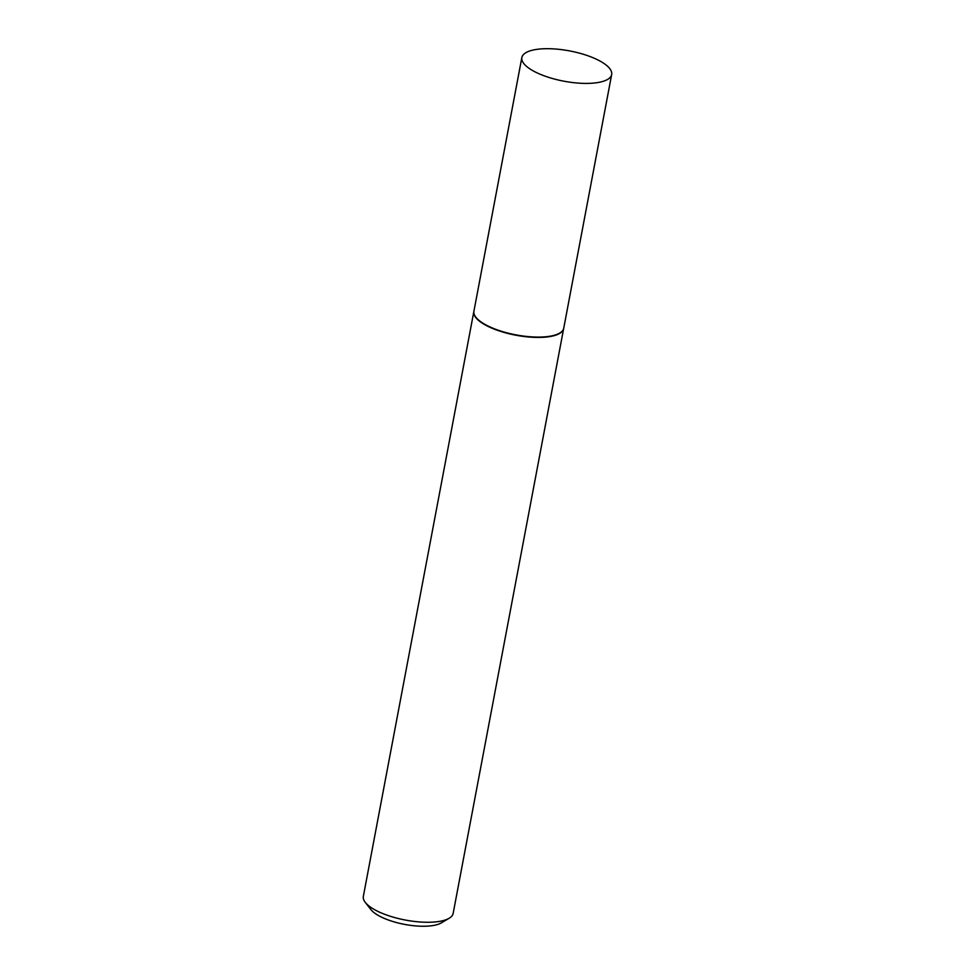 <?xml version="1.0" encoding="UTF-8"?>
<svg xmlns="http://www.w3.org/2000/svg" width="975" height="975" viewBox="0 0 975 975"><rect width="100%" height="100%" fill="white"/><g stroke="black" fill="none" stroke-linecap="round" stroke-linejoin="round"><path stroke-width="1.46" d="M528.036 51.614A45.703 15.405 -169.3 0 1 580.015 53.308A45.703 15.405 -169.3 0 1 611.666 74.539A45.703 15.405 -169.3 0 1 605.463 80.486A45.703 15.405 -169.3 0 1 553.483 78.792A45.703 15.405 -169.3 0 1 521.844 57.562A45.703 15.405 -169.3 0 1 528.036 51.614M611.666 74.539L563.733 328.222A45.703 15.405 -169.3 0 1 557.529 334.169A45.703 15.405 -169.3 0 1 505.55 332.475A45.703 15.405 -169.3 0 1 473.911 311.257L521.844 57.562M563.696 328.392A45.703 15.405 -169.3 0 1 563.66 328.563A45.703 15.405 -169.3 0 1 557.468 334.51A45.703 15.405 -169.3 0 1 505.489 332.816A45.703 15.405 -169.3 0 1 473.838 311.586A45.703 15.405 -169.3 0 1 473.874 311.427M563.66 328.563L453.156 913.392A45.703 15.405 -169.3 0 1 449.158 918.255A45.703 15.405 -169.3 0 1 446.964 919.34A45.703 15.405 -169.3 0 1 403.028 919.583A45.703 15.405 -169.3 0 1 365.296 902.411A45.703 15.405 -169.3 0 1 363.334 896.427L473.838 311.586M449.158 918.255L441.334 922.886A38.391 12.943 -169.3 0 1 439.493 923.8A38.391 12.943 -169.3 0 1 402.59 923.995A38.391 12.943 -169.3 0 1 370.89 909.565L365.296 902.411"/></g></svg>
